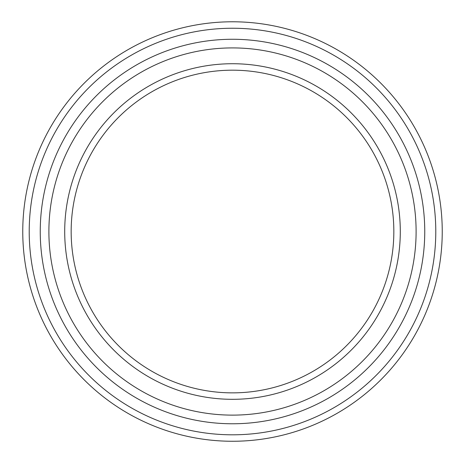 <?xml version="1.0" encoding="UTF-8"?>
<svg xmlns="http://www.w3.org/2000/svg" width="465" height="465" viewBox="0 0 465 465"><rect width="100%" height="100%" fill="white"/><g stroke="black" fill="none" stroke-linecap="round" stroke-linejoin="round"><path stroke-width="0.7" d="M232.5 434.81A203.286 203.286 0 0 1 56.451 129.88A203.286 203.286 0 0 1 408.549 129.88A203.286 203.286 0 0 1 232.5 434.81M232.5 441.262A209.738 209.738 0 0 0 414.141 126.654A209.738 209.738 0 0 0 50.859 126.654A209.738 209.738 0 0 0 232.5 441.262M232.5 423.772A192.248 192.248 0 0 1 66.007 135.396A192.248 192.248 0 0 1 398.993 135.396A192.248 192.248 0 0 1 232.5 423.772M232.5 392.861A161.338 161.338 0 0 1 92.779 150.852A161.338 161.338 0 0 1 372.221 150.852A161.338 161.338 0 0 1 232.5 392.861M232.5 399.313A167.789 167.789 0 0 1 87.188 147.626A167.789 167.789 0 0 1 377.813 147.626A167.789 167.789 0 0 1 232.5 399.313M232.5 415.123A183.599 183.599 0 0 1 73.493 139.721A183.599 183.599 0 0 1 391.507 139.721A183.599 183.599 0 0 1 232.5 415.123A183.599 183.599 0 0 1 73.493 139.721A183.599 183.599 0 0 1 391.507 139.721A183.599 183.599 0 0 1 232.5 415.123"/></g></svg>
